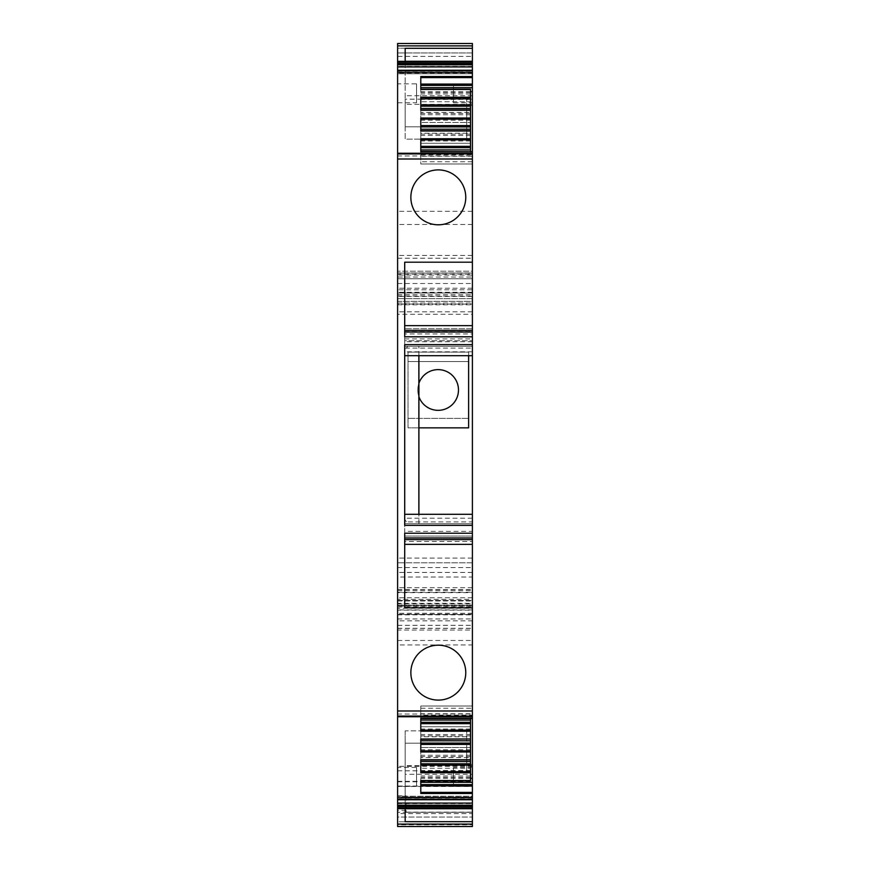 <?xml version="1.0" encoding="UTF-8"?>
<svg xmlns="http://www.w3.org/2000/svg" width="870" height="870" viewBox="0 0 870 870"><rect width="100%" height="100%" fill="white"/><g stroke="black" fill="none" stroke-linecap="round" stroke-linejoin="round"><path stroke-width="0.65" stroke-dasharray="4.35 3.26" d="M472.399 99.169L472.399 61.281L472.399 105.52L466.722 105.52L466.722 99.169L472.399 99.169L472.399 105.52L466.722 105.52L466.722 126.813L466.722 99.169L405.181 99.169L405.181 126.813L466.722 126.813L466.722 139.124L466.722 126.813L405.181 126.813L405.181 61.281L405.181 99.169M405.181 126.813L405.181 139.124L466.722 139.124L405.181 139.124L405.181 126.813M397.601 43.5L397.601 48.231L472.399 48.231L397.601 48.231L397.601 45.871L397.601 56.409L472.399 56.409L472.399 45.871L472.399 52.972L397.601 52.972L472.399 52.972L472.399 43.5M472.399 56.409L472.399 66.653L397.601 66.653L397.601 56.409M472.399 292.309L397.601 292.309L397.601 298.66L397.601 289.775L472.399 289.775L472.399 298.66L397.601 298.66L472.399 298.66L472.399 66.653M472.399 211.334L397.601 211.334L397.601 66.653M397.601 211.334L397.601 224.503L472.399 224.503M397.601 292.309L397.601 224.503M472.399 289.775L472.399 275.072L397.601 275.072L397.601 289.775M397.601 275.072L397.601 274.18L472.399 274.18L472.399 275.072M472.399 274.18L472.399 271.201L397.601 271.201L472.399 271.201L472.399 277.051L397.601 277.051L397.601 272.93L472.399 272.93M397.601 274.18L397.601 272.93M472.399 288.242L397.601 288.242L397.601 292.983L472.399 292.983L472.399 278.781L397.601 278.781L472.399 278.781L472.399 277.051M397.601 288.242L397.601 277.051M397.601 607.01L472.399 607.01L472.399 600.43L397.601 600.43L397.601 614.84L397.601 608.25L472.399 608.25L472.399 562.814L397.601 562.814L472.399 562.814L472.399 292.983L397.601 292.983L397.601 304.087L472.399 304.087L472.399 292.983L397.601 292.983L472.399 292.983L472.399 301.314L397.601 301.314L397.601 296.05L472.399 296.05M397.601 304.087L397.601 301.314M472.399 304.087L472.399 301.314M472.399 311.841L397.601 311.841L397.601 296.05M397.601 311.841L397.601 314.298L472.399 314.298M472.399 572.449L397.601 572.449L397.601 314.298M397.601 572.449L397.601 577.028L472.399 577.028M472.399 597.723L397.601 597.723L397.601 577.028M397.601 597.723L397.601 599.365L472.399 599.365M397.601 608.25L397.601 599.365M397.601 614.753L472.399 614.84L472.399 608.25M472.399 614.753L472.399 610.153L397.601 610.153M472.399 607.01L472.399 610.153M472.399 614.514L472.399 600.43L397.601 600.43L397.601 605.172L472.399 605.172L397.601 605.205L397.601 614.514L472.399 614.514L472.399 628.412L472.399 605.911L397.601 605.911L397.601 592.655L472.399 592.655L472.399 603.312L397.601 603.312M397.601 614.514L397.601 628.412L397.601 606.096L472.399 606.096M472.399 605.911L472.399 603.312M397.601 592.655L397.601 620.865L472.399 620.865L472.399 592.655M472.399 620.865L472.399 805.892L397.601 805.892L397.601 620.865M397.601 805.892L397.601 824.782L472.399 824.782L472.399 805.892M472.399 824.782L472.399 826.424L397.601 826.424L472.399 826.435L472.399 812.297L406.127 812.297L406.127 797.409L472.399 797.409L406.127 797.409L406.127 795.832L406.127 812.297L397.601 812.297L472.399 812.297L406.127 812.297M397.601 824.782L397.601 781.749L397.601 786.48L472.399 786.48L472.399 781.749L472.399 808.578L406.127 808.578M472.399 812.297L472.399 808.578M397.601 803.347L472.399 803.347L472.399 813.591L397.601 813.591L397.601 786.48M472.399 803.347L472.399 786.48M472.399 813.591L472.399 824.129L472.399 817.028L472.399 821.769L397.601 821.769L397.601 817.028L472.399 817.028L397.601 817.028L397.601 821.769L472.399 821.769L472.399 826.5M397.601 813.591L397.601 826.5M405.181 770.831L472.399 770.831L472.399 808.719L472.399 774.246L405.181 774.246L405.181 743.187L466.722 743.187L466.722 770.831L466.722 730.876L466.722 743.187L405.181 743.187L405.181 808.719L405.181 774.246M472.399 774.246L472.399 764.48L466.722 764.48L472.399 764.48L472.399 770.831M472.399 803.619L472.399 799.073L397.601 799.073L397.601 803.619L472.399 803.619L472.399 806.446L472.399 796.235L397.601 796.235L397.601 797.061L472.399 797.061M397.601 803.619L397.601 797.061M397.601 799.073L397.601 796.235L472.399 796.235L472.399 799.073M472.399 714.031L472.399 716.739L472.399 714.031L397.601 714.031L397.601 716.739L397.601 716.043L472.399 716.043M420.797 793.494L420.797 784.577L472.399 784.577M420.797 782.315L420.797 784.577M470.507 778.302L420.797 778.302L420.797 780.51M420.797 778.302L420.797 780.781M472.399 718.522L472.399 705.994L420.797 705.994L420.797 716.032L470.507 716.032L470.507 726.744L420.797 726.744L420.797 736.792L470.507 736.792L470.507 747.504L420.797 747.504L420.797 757.542L470.507 757.542L470.507 768.254L420.797 768.254L470.507 768.254L470.507 780.684L420.797 780.684M420.797 708.256L472.399 708.256L472.399 705.994L420.797 705.994L420.797 718.239M472.399 708.256L472.399 713.77L420.797 713.77M472.399 713.77L472.399 715.118L420.797 715.118M472.399 715.118L472.399 718.413L420.797 718.413M397.601 714.031L397.601 716.043M472.399 607.793L404.702 607.793L404.702 544.359L472.399 544.359L404.702 544.359L472.399 544.359L472.399 541.51L404.702 541.51L404.702 544.359L404.702 539.617L404.702 544.359M472.399 537.964L404.702 537.964L404.702 539.617L472.399 539.617L472.399 533.234L404.702 533.234L404.702 537.964L404.702 533.234L472.399 533.234L404.702 533.234L404.702 541.51M472.399 533.234L472.399 541.51M472.399 539.617L472.399 544.359M404.702 537.964L404.702 539.617M404.702 521.902L404.702 518.194L404.702 523.762L472.399 523.762L404.702 523.762L472.399 523.762L472.399 521.902L404.702 521.902L404.702 523.762L404.702 514.29L404.702 519.346L407.715 523.762L418.905 523.762L404.702 523.762L404.702 514.29L404.702 525.371M404.702 514.29L472.399 514.29L472.399 523.762L472.399 514.29L404.702 514.29L472.399 514.29L472.399 536.072L404.702 536.072L404.702 531.342L472.399 531.342M407.715 523.762L472.399 523.762L404.702 523.762L404.702 531.342M472.399 521.902L472.399 523.762M404.702 536.072L472.399 536.072L404.702 536.072L404.702 340.746L472.399 340.746L404.702 340.746L404.702 337.005L472.399 337.005L472.399 355.71L472.399 337.005L404.702 337.005L404.702 346.238L472.399 346.238L472.399 351.806L472.399 348.098L404.702 348.098L404.702 351.806L404.702 348.098M472.399 536.072L472.399 514.29M418.905 355.71L418.905 346.238L407.715 346.238L472.399 346.238L472.399 348.098M418.905 346.238L472.399 346.238L404.702 346.238L472.399 346.238L472.399 355.71L404.702 355.71L404.702 350.653L407.715 346.238M404.702 523.762L404.702 346.238L404.702 355.71L472.399 355.71L404.702 355.71L404.702 344.629M404.702 346.238L404.702 355.71M472.399 346.238L472.399 355.71M472.399 336.766L472.399 333.928L404.702 333.928L404.702 336.766L472.399 336.766L404.702 336.766L472.399 336.766L472.399 330.382L404.702 330.382L404.702 325.641L404.702 336.766L404.702 330.382M472.399 333.928L472.399 330.382M404.702 333.928L404.702 262.207L472.399 262.207M472.399 328.719L404.702 328.719L472.399 328.719M472.399 155.969L472.399 153.261L472.399 155.969L397.601 155.969L397.601 153.261L397.601 155.969M472.399 151.478L472.399 164.006L472.399 154.882L420.797 154.882L420.797 151.761M472.399 154.882L472.399 151.587L420.797 151.587M472.399 156.23L420.797 156.23L420.797 154.882M472.399 161.744L420.797 161.744L420.797 156.23M470.507 91.698L420.797 91.698L420.797 101.746L470.507 101.746L470.507 112.458L420.797 112.458L420.797 122.496L470.507 122.496L470.507 133.208L420.797 133.208L420.797 143.256L470.507 143.256L470.507 153.968L420.797 153.968L420.797 164.006L472.399 164.006L420.797 164.006L420.797 161.744M420.797 91.698L420.797 89.49M472.399 85.423L420.797 85.423L420.797 76.506M420.797 87.685L420.797 85.423M472.399 66.381L397.601 66.381L397.601 73.765L472.399 73.765L472.399 63.543L472.399 73.765L397.601 73.765L397.601 70.927L472.399 70.927M397.601 66.381L397.601 70.927M472.399 644.964L472.399 786.067L472.399 644.964L397.601 644.964L397.601 625.312L397.601 630.043L472.399 630.043M472.399 766.307L397.601 766.307L397.601 630.043M397.601 766.307L397.601 644.964M405.181 730.876L405.181 743.187L405.181 730.876L466.722 730.876L405.181 730.876M420.797 772.745L420.797 761.554M420.797 759.923L470.507 759.923L470.507 747.504L420.797 747.504L420.797 759.749M420.797 757.542L420.797 760.032M470.507 736.792L470.507 739.272M420.797 751.984L420.797 740.805M420.797 739.174L470.507 739.174L470.507 726.744L420.797 726.744L420.797 739M420.797 736.792L420.797 739.272M470.507 716.032L470.507 718.522M420.797 731.235L420.797 720.055M420.797 716.032L420.797 718.522M470.507 757.542L470.507 760.032M404.702 519.346L404.702 350.653M418.851 523.762L418.851 514.29M418.851 355.71L418.851 346.238M418.905 523.762L418.905 514.29M420.797 153.968L420.797 151.478M420.797 149.944L420.797 138.765M470.507 153.968L470.507 151.478M470.507 140.994L420.797 140.994L420.797 143.256L470.507 143.256L470.507 130.826L420.797 131M420.797 140.994L420.797 130.826M420.797 133.208L420.797 130.728M420.797 129.195L420.797 118.015M470.507 120.245L420.797 120.245L420.797 122.496L470.507 122.496L470.507 110.077L420.797 110.251M470.507 133.208L470.507 130.728M420.797 120.245L420.797 110.077M420.797 112.458L420.797 109.968M420.797 108.445L420.797 97.255M470.507 99.484L420.797 99.484L420.797 101.746L470.507 101.746L470.507 89.316L420.797 89.219M470.507 112.458L470.507 109.968M420.797 99.484L420.797 89.316M470.507 755.28L420.797 755.28M470.507 756.617L420.797 756.617M470.507 749.755L420.797 749.755M470.507 763.816L420.797 763.816M470.507 743.067L420.797 743.067M470.507 734.53L420.797 734.53M470.507 735.868L420.797 735.868M470.507 729.006L420.797 729.006M470.507 722.307L420.797 722.307M470.507 776.04L420.797 776.04M470.507 777.378L420.797 777.378M470.507 770.515L420.797 770.515M470.507 147.693L420.797 147.693M470.507 134.132L420.797 134.132M470.507 135.47L420.797 135.47M470.507 126.933L420.797 126.933M470.507 113.383L420.797 113.383M470.507 114.72L420.797 114.72M470.507 106.183L420.797 106.183M470.507 92.622L420.797 92.622M470.507 93.96L420.797 93.96M462.405 685.81A27.459 27.459 0 0 0 451.476 648.552A27.459 27.459 0 0 0 414.218 659.482A27.459 27.459 0 0 0 425.147 696.739A27.459 27.459 0 0 0 462.405 685.81M462.405 210.518A27.459 27.459 0 0 0 451.476 173.26A27.459 27.459 0 0 0 414.218 184.19A27.459 27.459 0 0 0 425.147 221.448A27.459 27.459 0 0 0 462.405 210.518M472.399 767.416L472.399 786.36L472.399 767.416L453.466 767.416L453.466 786.36L472.399 786.36M472.399 83.835L472.399 102.769L472.399 83.835L453.466 83.835L453.466 102.769L472.399 102.769M453.466 102.769L453.466 83.835M453.466 786.36L453.466 767.416M397.601 786.36L397.601 767.416L397.601 786.36L416.534 786.36L416.534 767.416L397.601 767.416M397.601 102.769L397.601 83.835L397.601 102.769L416.534 102.769L416.534 83.835L397.601 83.835M416.534 83.835L416.534 102.769M416.534 767.416L416.534 786.36M418.905 427.855L408.019 427.855L408.019 352.111L468.615 352.111L468.615 361.572L408.019 361.572L468.615 361.572L468.615 418.383L408.019 418.383L468.615 418.383L468.615 427.855L408.019 427.855L408.019 352.111L468.615 352.111L468.615 355.71M447.887 407.845A20.358 20.358 0 0 0 455.989 380.223A20.358 20.358 0 0 0 428.366 372.121A20.358 20.358 0 0 0 420.264 399.743A20.358 20.358 0 0 0 447.887 407.845M418.905 383.278A20.358 20.358 0 0 0 418.905 396.687M472.399 104.335L405.181 104.335M397.601 71.101L472.399 71.101M472.399 255.454L397.601 255.454M397.601 258.227L472.399 258.227M472.399 273.093L397.601 273.093M397.601 283.511L472.399 283.511M397.601 303.032L472.399 303.032M397.601 294.734L472.399 294.734M472.399 296.431L397.601 296.431M397.601 301.335L472.399 301.335M472.399 558.083L397.601 558.083M397.601 567.555L472.399 567.555M472.399 587.652L397.601 587.652M397.601 592.231L472.399 592.231M472.399 613.285L397.601 613.285M397.601 603.867L472.399 603.867M472.399 609.903L397.601 609.903M397.601 628.303L472.399 628.303M397.601 618.94L472.399 618.94M472.399 614.209L397.601 614.209M397.601 590.458L472.399 590.458M397.601 600.963L472.399 600.963M406.127 812.134L472.399 812.134M406.127 797.159L472.399 797.159M397.601 781.782L472.399 781.782M397.601 795.832L406.127 795.832M472.399 798.899L397.601 798.899M472.399 765.665L405.181 765.665M404.702 338.876L472.399 338.876M472.399 341.736L404.702 341.736M404.702 332.035L472.399 332.035M404.702 331.568L472.399 331.568M472.399 153.957L397.601 153.957M472.399 72.939L397.601 72.939M472.399 95.754L405.181 95.754M397.601 640.472L472.399 640.472M397.601 625.345L472.399 625.345M397.601 770.787L472.399 770.787M397.601 786.034L472.399 786.034L397.601 786.067M397.601 781.336L472.399 781.336M406.127 810.296L397.601 810.296M397.601 304.783L472.399 304.783M397.601 614.84L472.399 614.84M397.601 628.412L472.399 628.412M397.601 589.555L472.399 589.555M397.601 781.749L472.399 781.749M472.399 518.194L404.702 518.194M472.399 351.806L404.702 351.806M397.601 625.312L472.399 625.312"/><path stroke-width="1.3" d="M405.181 48.307L472.399 48.307L472.399 61.281L405.181 61.281L405.181 48.307L405.181 61.281M472.399 48.307L472.399 45.871L397.601 45.871L472.399 45.892L472.399 43.5L397.601 43.5L397.601 61.357L472.399 61.281M472.399 821.693L472.399 808.719L405.181 808.719L405.181 821.693L472.399 821.693L472.399 826.5L397.601 826.5L397.601 805.196L472.399 805.196L472.399 799.737L397.601 799.737L397.601 805.196M472.399 808.719L472.399 805.196M405.181 821.693L405.181 808.719M472.399 718.413L472.399 716.739L397.601 716.739L397.601 797.714L472.399 797.714L472.399 799.737M397.601 797.714L397.601 799.737M470.507 780.684L470.507 772.745L420.797 772.745L420.797 759.749L470.507 759.749L470.507 750.886L420.797 750.886M470.507 751.984L420.797 751.984L420.797 739L470.507 739L470.507 730.137L420.797 730.137M470.507 731.235L420.797 731.235L420.797 718.239L472.399 718.239M470.507 778.302L472.399 778.302L472.399 797.714M472.399 793.494L420.797 793.494L420.797 780.51L470.507 780.51M472.399 785.914L420.797 785.914M472.399 784.577L420.797 784.577M472.399 782.315L420.797 782.315L420.797 780.781L470.507 780.781M472.399 778.302L472.399 718.522L420.797 718.522L420.797 720.055L470.507 720.055L470.507 730.137M472.399 716.739L472.399 710.986L397.601 710.986L397.601 716.739M397.601 710.986L397.601 159.014L472.399 159.014L472.399 262.207L404.702 262.207L404.702 336.766L472.399 336.766L472.399 344.629L404.702 344.629L404.702 525.371L472.399 525.371L472.399 539.617L404.702 539.617M472.399 533.234L404.702 533.234L404.702 607.793L472.399 607.793L472.399 710.986M414.218 659.482A27.459 27.459 0 0 0 425.147 696.739A27.459 27.459 0 0 0 462.405 685.81A27.459 27.459 0 0 0 451.476 648.552A27.459 27.459 0 0 0 414.218 659.482M414.218 184.19A27.459 27.459 0 0 0 425.147 221.448A27.459 27.459 0 0 0 462.405 210.518A27.459 27.459 0 0 0 451.476 173.26A27.459 27.459 0 0 0 414.218 184.19M472.399 607.793L472.399 539.617M404.702 514.29L472.399 514.29L472.399 525.371M472.399 514.29L472.399 344.629M404.702 355.71L472.399 355.71M404.702 330.382L472.399 330.382L472.399 336.766M472.399 330.382L472.399 262.207M472.399 159.014L472.399 153.261L397.601 153.261L397.601 159.014M470.507 130.826L470.507 129.195L420.797 129.195L420.797 130.728L470.507 130.728L470.507 138.765L420.797 138.765L420.797 151.761L472.399 151.761L472.399 153.261M470.507 110.077L470.507 108.445L420.797 108.445L420.797 109.968L470.507 109.968L470.507 118.015L420.797 118.015L420.797 131L470.507 131M472.399 151.587L472.399 87.685L420.797 87.685L420.797 89.219L470.507 89.219L470.507 97.255L420.797 97.255L420.797 110.251L470.507 110.251M397.601 70.263L472.399 70.263L472.399 66.936L397.601 66.936L397.601 72.286L472.399 72.286L472.399 76.506L420.797 76.506L420.797 89.49L470.507 89.49M397.601 72.286L397.601 153.261M470.507 151.478L470.507 149.944L420.797 149.944L420.797 151.478L472.399 151.761M472.399 91.698L470.507 91.698M472.399 87.685L472.399 85.423L420.797 85.423M472.399 85.423L472.399 84.085L420.797 84.085M472.399 84.085L472.399 77.604L420.797 77.604M472.399 76.506L472.399 77.604M472.399 70.263L472.399 72.286M472.399 66.936L472.399 64.804L397.601 64.804L397.601 63.543L472.399 63.553L397.601 63.543L397.601 61.357M397.601 66.936L397.601 64.804M472.399 64.804L472.399 61.357M470.507 772.745L470.507 771.646L420.797 771.646M470.507 759.923L420.797 760.032L420.797 761.554L470.507 761.554L470.507 771.646M470.507 761.554L470.507 759.749M470.507 739.174L470.507 750.886M470.507 739L420.797 739.272L420.797 740.805L470.507 740.805M470.507 718.522L470.507 720.055M418.851 514.29L418.851 355.71M418.905 514.29L418.905 355.71M470.507 138.765L470.507 146.345L420.797 146.345M470.507 149.944L470.507 146.345M470.507 118.015L470.507 125.595L420.797 125.595M470.507 129.195L470.507 125.595M470.507 97.255L470.507 104.846L420.797 104.846M470.507 108.445L470.507 104.846M470.507 765.154L420.797 765.154M470.507 763.816L420.797 763.816M470.507 744.405L420.797 744.405M470.507 743.067L420.797 743.067M470.507 723.655L420.797 723.655M470.507 722.307L420.797 722.307M470.507 147.693L420.797 147.693M470.507 126.933L420.797 126.933M470.507 106.183L420.797 106.183M468.615 355.71L468.615 427.855L418.905 427.855M418.905 396.687A20.358 20.358 0 0 0 447.887 407.845A20.358 20.358 0 0 0 455.989 380.223A20.358 20.358 0 0 0 418.905 383.278M472.399 824.107L397.601 824.107L472.399 824.129M397.601 808.643L472.399 808.643M472.399 807.817L397.601 807.817M472.399 806.446L397.601 806.446L472.399 806.457M472.399 803.064L397.601 803.064M472.399 792.396L420.797 792.396M472.399 716.064L397.601 716.064M404.702 537.964L472.399 537.964M472.399 332.035L404.702 332.035M472.399 153.936L397.601 153.936M397.601 62.183L472.399 62.183M420.797 139.863L470.507 139.863M420.797 119.114L470.507 119.114M420.797 98.353L470.507 98.353M472.399 544.359L404.702 544.359M472.399 325.641L404.702 325.641"/></g></svg>
